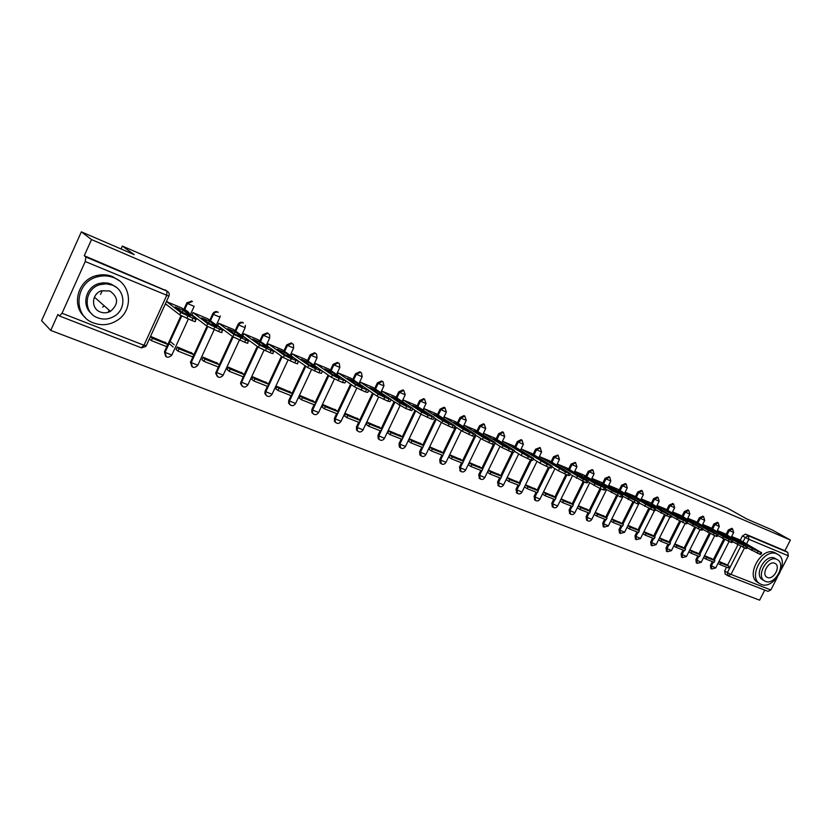 <?xml version="1.0" encoding="UTF-8"?>
<svg xmlns="http://www.w3.org/2000/svg" width="832" height="832" viewBox="0 0 832 832"><rect width="100%" height="100%" fill="white"/><g stroke="black" fill="none" stroke-linecap="round" stroke-linejoin="round"><path stroke-width="1.25" d="M292.666 344.074L291.283 342.888L286.707 344.895L287.466 345.415L292.042 343.408L293.426 344.594L293.654 348.036L287.466 345.415L284.648 351.447M315.848 353.642L314.683 352.737L310.19 354.734L310.96 355.264L315.453 353.267L316.618 354.162L317.034 357.843L310.96 355.264L308.183 361.192M338.51 363.064L337.522 362.357L333.122 364.343L333.902 364.874L338.312 362.887L339.31 363.594L339.862 367.411L333.902 364.874L331.157 370.718M360.682 372.33L359.83 371.748L355.503 373.724L356.314 374.254L360.641 372.278L361.494 372.861L362.159 376.761L356.314 374.254L353.59 380.016M382.481 381.472L381.628 380.931L377.374 382.886L378.196 383.427L382.45 381.462L383.188 381.94L383.947 385.892L378.196 383.427L375.502 389.095M403.842 390.468L402.917 389.896L398.746 391.841L399.578 392.382L403.759 390.437L405.226 394.815L399.578 392.382L396.916 397.966M424.705 399.256L423.727 398.653L419.63 400.587L420.472 401.138L424.58 399.194L426.036 403.541L420.472 401.138L417.841 406.64M445.089 407.836L444.07 407.222L440.045 409.146L440.908 409.698L444.943 407.763L446.368 412.069L440.908 409.698L438.298 415.126M465.015 416.229L463.965 415.594L460.002 417.508L460.876 418.059L464.849 416.146L466.263 420.399L460.876 418.059L458.297 423.415M484.494 424.424L483.434 423.79L479.534 425.693L480.418 426.244L484.318 424.341L485.711 428.563L480.418 426.244L477.859 431.538M503.558 432.453L502.466 431.808L498.638 433.701L499.533 434.252L503.37 432.359L504.743 436.54L499.533 434.252L496.995 439.473M522.205 440.305L521.102 439.65L517.327 441.532L518.242 442.094L522.007 440.211L523.37 444.35L518.242 442.094L515.726 447.242M539.843 447.637L535.631 449.197L536.546 449.758L540.259 447.886L541.601 451.994L536.546 449.758L534.061 454.844M557.669 455.135L553.54 456.706L554.466 457.267L558.116 455.406L559.458 459.472L554.466 457.267L552.001 462.29M575.13 462.488L571.085 464.058L572.021 464.62L575.609 462.769L576.94 466.804L572.021 464.62L569.577 469.581M592.238 469.674L588.266 471.255L589.202 471.817L593.008 470.122L592.062 469.56M608.993 476.726L605.093 478.306L606.05 478.878L609.773 477.173L608.826 476.611M625.414 483.642L621.587 485.222L622.544 485.784L626.205 484.089L625.248 483.517M641.514 490.412L637.759 491.993L638.716 492.565L642.304 490.87L641.347 490.298M657.29 497.047L653.598 498.628L654.566 499.2L658.091 497.505L657.124 496.943M672.755 503.558L669.136 505.138L670.103 505.71L673.577 504.026L672.599 503.454M687.929 509.943L684.372 511.524L685.339 512.096L688.75 510.411L687.773 509.839M702.811 516.214L699.306 517.785L700.294 518.357L703.643 516.682L702.666 516.11M717.413 522.35L713.97 523.921L714.948 524.503L718.255 522.829L717.267 522.257M731.744 528.382L728.354 529.953L729.342 530.525L732.586 528.861L731.598 528.289M81.349 231.837L134.222 254.654L122.335 246.064L727.605 508.238L746.938 519.054L772.45 530.067L790.4 540.051L91.51 239.554L81.349 231.837L41.6 320.663L50.752 330.418L759.616 600.163L764.764 590.106M50.752 330.418L57.918 314.423L59.519 316.014L62.015 313.269L85.238 261.529L85.852 257.015L167.055 291.179C169.052 292.271 169.666 293.925 168.896 296.14L85.238 261.529M91.51 239.554L84.25 255.726L85.852 257.015M725.213 574.059L724.662 570.887L726.534 567.195M727.501 565.292L737.901 544.835M740.241 540.238L742.466 535.87L745.264 537.482L748.322 535.746L787.758 552.344L788.351 555.807L781.446 569.286M777.296 577.377L770.848 589.961L767.998 591.365L728.291 575.931M787.758 552.344L784.93 550.732L790.4 540.051M712.182 559L704.558 555.662M724.994 533.728L717.288 530.514M697.674 553.249L689.842 549.838M710.58 527.727L702.666 524.43M682.874 547.404L674.835 543.899M695.874 521.622L687.752 518.242M667.805 541.434L659.537 537.846M680.898 515.393L672.558 511.919M652.423 535.35L643.937 531.669M657.03 505.523L677.664 517.826L687.534 522.142L665.621 509.038L657.051 505.482M636.75 529.152L628.035 525.377M650.042 502.57L641.243 498.909M620.766 522.829L611.801 518.95M634.161 495.966L625.123 492.201M604.458 516.381L595.254 512.398M617.947 489.237L608.67 485.368L629.054 497.744L639.392 502.237L617.895 489.206M587.818 509.798L578.354 505.71M601.411 482.362L591.874 478.39L612.175 490.766L622.669 495.321L601.359 482.331M570.835 503.079L561.111 498.888M584.532 475.342L574.735 471.266L594.932 483.642L605.602 488.259L584.48 475.311M553.498 496.215L543.504 491.92M567.299 468.187L557.232 463.986M535.798 489.216L525.564 484.817M549.713 460.876L539.396 456.581M517.733 482.071L507.27 477.578M531.752 453.409L521.217 449.02M499.273 474.76L488.592 470.184L487.594 472.368M513.396 445.786L502.642 441.303L501.998 442.624M480.418 467.303L469.498 462.623L468.499 464.828M494.655 437.996L483.662 433.41L482.986 434.793M461.146 459.68L449.977 454.896L448.978 457.132M475.498 430.03L464.256 425.35L463.559 426.795M441.449 451.89L430.03 447.002L429.021 449.27M455.915 421.897L444.423 417.102L443.695 418.621M421.304 443.924L409.635 438.932L408.616 441.22M435.895 413.577L424.143 408.678L423.384 410.27M400.712 435.781L388.773 430.674L387.754 432.994M415.418 405.059L403.395 400.057L402.605 401.721M379.652 427.44L367.432 422.23L366.402 424.57M394.472 396.354L382.179 391.238L381.337 392.995M358.103 418.922L345.602 413.577L344.562 415.958M373.048 387.452L360.464 382.21L359.58 384.062M336.045 410.197L323.242 404.737L322.202 407.139M351.114 378.342L338.229 372.965L337.303 374.92M313.466 401.263L300.362 395.678L299.302 398.112M328.661 369.002L315.463 363.511L314.496 365.581M290.358 392.122L276.921 386.402L275.86 388.866M305.666 359.455L292.157 353.818L291.127 356.013M266.677 382.751L252.918 376.896L251.846 379.392M282.11 349.669L268.268 343.886L267.186 346.226M242.414 373.152L228.311 367.151L227.23 369.689M257.982 339.633L243.797 333.715L242.642 336.201M217.547 363.324L203.091 357.167L201.999 359.736M233.251 329.358L218.702 323.294L217.537 325.842L219.003 326.446M192.057 353.236L177.226 346.934L176.134 349.534M207.896 318.822L192.982 312.603L191.797 315.182L193.232 315.775M165.922 342.898L150.706 336.44M181.886 308.017L166.587 301.631M165.682 356.294L164.434 351.822L181.002 315.65M183.82 309.483L186.784 303.025L187.45 303.514L192.4 301.465M191.797 366.465L190.549 362.034L207.043 326.206M209.789 320.226L212.711 313.882L213.398 314.382C214.552 312.395 216.174 311.719 218.254 312.343M217.256 376.386L215.686 373.235L218.338 366.985M219.357 364.78L232.461 336.43M235.113 330.71L237.994 324.48L238.701 324.99C239.845 323.024 241.426 322.348 243.464 322.962M242.091 386.058L240.521 383.583L243.152 376.771M244.182 374.556L257.265 346.403M259.802 340.943L262.652 334.807L263.38 335.327L268.05 333.31L269.703 334.953L269.693 337.99L263.38 335.327L260.53 341.463M266.323 395.491L264.836 393.536L265.096 391.186L267.374 386.308M268.414 384.103L281.455 356.158M283.899 350.917L286.707 344.895M289.973 404.695L288.6 403.135L288.756 400.442L291.023 395.626M292.053 393.411L305.053 365.695M307.414 360.662L310.19 354.734M313.061 413.681L311.802 412.412L311.865 409.469L314.101 404.716M315.141 402.511L328.089 375.014M330.366 370.178L333.122 364.343M335.598 422.458L334.464 421.408L334.422 418.298L336.648 413.598M337.688 411.403L350.584 384.134M352.789 379.465L355.503 373.724M357.625 431.038L356.585 430.144L356.46 426.91L358.665 422.271M359.705 420.087L372.549 393.058M374.681 388.544L377.374 382.886M379.142 439.41L378.186 438.641L377.998 435.334L380.182 430.747M381.222 428.574L394.004 401.773M396.084 397.415L398.746 391.841M400.182 447.595L399.287 446.919L399.048 443.57L401.222 439.036M402.262 436.862L414.97 410.311M416.988 406.089L419.63 400.587M420.742 455.593L419.91 455L419.63 451.61L421.782 447.138M422.822 444.974L435.469 418.662M437.434 414.575L440.045 409.146M440.783 463.393L440.066 462.883L439.754 459.482L441.886 455.062M442.926 452.91L455.51 426.826M457.423 422.864L460.002 417.508M460.387 471.016L459.441 467.178L461.562 462.81M462.592 460.678L474.25 436.613M476.975 430.976L479.534 425.693M479.586 478.483L478.702 474.718L480.802 470.392M481.832 468.27L493.355 444.569M496.101 438.911L498.638 433.701M498.378 485.794L497.557 482.082L499.637 477.807M500.666 475.706L512.086 452.296M514.821 446.67L517.327 441.532M516.776 492.95L516.006 489.299L518.076 485.077M519.095 482.976L530.421 459.846M533.146 454.272L535.631 449.197M534.799 499.959L534.071 496.361L536.12 492.18M537.15 490.1L548.371 467.23M551.086 461.718L553.54 456.706M552.448 506.834L551.762 503.287L553.8 499.148M554.819 497.078L565.958 474.469M568.641 469.009L571.085 464.058M569.733 513.552L569.088 510.058L571.106 505.97M572.125 503.911L583.18 481.551M585.842 476.143L588.266 471.255M586.674 520.146L586.071 516.693L588.068 512.647M589.087 510.609L600.049 488.498L603.252 489.819L604.167 487.978M602.701 483.142L605.093 478.306M603.283 526.604L602.701 523.203L604.698 519.199M605.696 517.171L616.585 495.29M619.216 489.996L621.587 485.222M619.549 532.938L619.008 529.578L620.984 525.616M621.982 523.609L632.788 501.935M635.398 496.714L637.759 491.993M635.513 539.146L634.993 535.829L636.948 531.908M637.957 529.911L648.69 508.446M651.258 503.298L653.598 498.628M651.154 545.23L650.666 541.954L652.61 538.075M653.609 536.099L664.279 514.821M666.817 509.756L669.136 505.138M666.494 551.2L666.037 547.966L667.971 544.128M668.959 542.162L679.567 521.071M682.074 516.09L684.372 511.524M681.554 557.055L681.106 553.862L683.03 550.056M684.018 548.111L694.564 527.186M697.029 522.298L699.306 517.785M696.322 562.806L695.906 559.645L697.809 555.88M698.786 553.946L709.28 533.187M711.703 528.393L713.97 523.921M710.809 568.443L710.414 565.323L712.306 561.59M713.284 559.666L723.726 539.074M726.107 534.373L728.354 529.953M100.537 294.403L102.118 290.898M121.035 248.966L122.335 246.064M108.15 312.312L108.742 311.002M726.43 564.626L719.004 561.382M731.609 536.557L752.482 548.735L761.665 552.802L739.149 539.604L731.64 536.474M507.135 477.849L509.704 479.565L508.799 481.416L506.293 479.731M525.429 485.087L528.029 486.803L527.124 488.644L524.586 486.949M543.369 492.19L545.958 493.896L545.064 495.706L542.506 494.021M191.724 300.976L186.784 303.025M217.558 311.844C215.478 311.22 213.866 311.896 212.711 313.882M242.746 322.452C240.718 321.838 239.127 322.514 237.994 324.48M267.311 332.8L262.652 334.807M84.25 255.726L166.608 290.846M784.93 550.732L745.514 534.134L742.466 535.87M267.779 346.642L268.663 347.006M242.757 336.284L244.14 336.856M165.391 304.242L166.785 304.824M751.234 547.685L755.414 549.411L740.553 541.445L751.234 547.685M720.221 564.71L728.322 567.902L729.144 566.29L721.042 563.098L720.221 564.71L718.006 563.347M718.827 561.725L721.042 563.098M725.015 563.763L729.144 566.29M761.602 552.926L760.833 554.445L759.814 554.247L760.656 552.594M747.011 547.685L759.814 554.247M744.442 543.722L744.723 543.182M717.257 530.587L738.098 542.797L746.366 546.697L724.953 533.697M736.902 541.746L741.156 543.514L726.263 535.517L736.902 541.746M705.806 559.031L714.064 562.286L714.886 560.664L706.638 557.398L705.806 559.031L703.56 557.638M704.382 556.005L706.638 557.398M710.778 558.126L714.886 560.664M747.344 547.04L746.564 548.569L745.524 548.361L746.366 546.697M732.482 541.663L745.524 548.361M730.226 537.836L730.506 537.285M702.634 524.503L723.424 536.734L731.796 540.675L710.528 527.706M722.29 535.704L726.627 537.503L711.693 529.474L722.29 535.704M691.111 553.249L699.535 556.566L700.357 554.923L691.954 551.595L691.111 553.249L688.834 551.824M689.666 550.181L691.954 551.595M696.27 552.386L700.357 554.923M732.805 541.039L732.025 542.578L730.943 542.36L731.796 540.675M717.673 535.527L730.943 542.36M715.718 531.846L716.019 531.274M687.731 518.294L708.469 530.556L716.945 534.55L695.833 521.591M707.387 529.547L711.807 531.378L696.831 523.318L707.387 529.547M676.135 547.342L684.715 550.722L685.558 549.068L676.978 545.678L676.135 547.342L673.826 545.896M674.669 544.232L676.978 545.678M681.481 546.53L685.558 549.068M717.985 534.914L717.205 536.463L716.082 536.245L716.945 534.55M702.572 529.266L716.082 536.245M700.939 525.741L701.241 525.148M672.526 511.971L693.222 524.254L701.792 528.289L680.846 515.372M692.193 523.255L696.696 525.127L686.182 518.898L681.689 517.036L692.193 523.255M660.878 541.33L669.614 544.773L670.467 543.098L661.721 539.646L660.878 541.33L658.528 539.854M659.37 538.169L661.721 539.646M666.411 540.571L670.467 543.098M702.874 528.674L702.083 530.234L700.918 530.015L701.792 528.289M687.159 522.881L700.918 530.015M685.87 519.511L686.182 518.898M676.686 516.849L681.294 518.752L666.245 510.63L676.686 516.849M645.31 535.194L654.222 538.71L655.075 537.014L646.162 533.499L645.31 535.194L642.928 533.697M643.781 531.991L646.162 533.499M651.05 534.487L655.075 537.014M687.45 522.309L686.66 523.879L685.464 523.65L686.338 521.914M671.445 516.37L685.464 523.65M670.509 513.167L670.831 512.533M776.797 553.852C764.171 547.591 747.479 576.826 759.762 583.648L761.176 584.376C774.145 590.346 790.462 560.664 777.691 554.289L776.797 553.852M777.691 554.289L774.509 552.531C761.883 546.27 745.233 575.453 757.505 582.275L757.858 582.483M762.611 579.748L762.393 579.623C753.501 574.756 765.482 553.654 774.613 558.137L776.724 559.354C767.593 554.882 755.591 576.014 764.483 580.882L765.45 581.381C774.748 585.707 786.562 564.335 777.421 559.707M767.447 577.47C773.427 580.278 781.061 566.53 775.195 563.514L774.717 563.274C768.81 560.414 761.093 574.059 766.854 577.169L767.447 577.47M97.146 293.374L95.919 294.694M114.088 277.784C108.961 275.694 103.626 275.319 98.103 276.65C75.046 281.33 71.999 315.827 93.662 322.993C101.941 325.936 109.834 325.031 117.354 320.278C133.494 310.367 131.706 284.388 114.088 277.784M119.205 280.686L112.726 276.682C107.609 274.602 102.294 274.227 96.782 275.548C77.792 279.51 70.678 305.729 85.228 317.418M91.707 313.82C81.182 305.718 85.54 287.071 98.873 283.587L103.324 282.797L107.806 283.109L111.218 284.128L116.23 287.29M112.466 285.158L106.371 283.816L100.09 284.617C84.115 288.704 82.534 312.686 97.729 317.803C103.355 319.852 108.815 319.363 114.109 316.337C126.485 309.546 125.57 289.983 112.466 285.158M100.339 312.01C103.782 313.279 107.151 313.061 110.469 311.345C118.789 304.054 118.581 297.263 109.845 290.971L101.379 290.805C91.489 293.821 90.802 308.755 100.339 312.01M102.606 307.143L103.605 306.446M641.222 498.95L661.794 511.264L670.571 515.403L650 502.549M660.878 510.307L665.569 512.252L650.489 504.088L660.878 510.307M629.429 528.944L638.529 532.532L639.382 530.816L630.292 527.228L629.429 528.944L627.016 527.405M627.879 525.689L630.292 527.228M635.378 528.278L639.382 530.816M671.726 515.809L670.935 517.39L669.687 517.15L670.571 515.403M655.408 509.714L669.687 517.15M654.836 506.698L655.169 506.033M625.102 492.232L651.446 507.51L654.867 508.404L634.109 495.945M644.738 503.641L649.532 505.617L639.194 499.408L634.421 497.422L644.738 503.641M613.236 522.569L622.513 526.219L623.376 524.493L614.099 520.822L613.236 522.569L610.792 520.998M611.655 519.262L614.099 520.822M619.393 521.955L623.376 524.493M655.678 509.184L654.878 510.775L653.588 510.526L654.482 508.758M639.038 502.923L653.588 510.526M638.851 500.094L639.194 499.408M628.274 496.829L633.162 498.846L622.887 492.638L618.02 490.62L628.274 496.829M596.71 516.058L606.174 519.782L607.048 518.034L597.584 514.301L596.71 516.058L594.235 514.457M595.098 512.699L597.584 514.301M603.096 515.507L607.048 518.034M639.298 502.414L638.498 504.026L637.156 503.766L638.05 501.977M622.336 495.997L637.156 503.766M622.534 493.355L622.887 492.638M611.458 489.871L616.46 491.941L606.247 485.742L601.276 483.683L611.458 489.871M579.852 509.413L589.514 513.219L590.387 511.451L580.726 507.634L579.852 509.413L577.335 507.78M578.209 506.002L580.726 507.634M586.466 508.924L590.387 511.451M622.575 495.508L621.774 497.13L620.381 496.87L621.286 495.05M605.28 488.914L620.381 496.87M605.883 486.481L606.247 485.742M594.298 482.778L599.394 484.879L589.264 478.702L584.199 476.59L594.298 482.778M562.64 502.632L572.499 506.522L573.383 504.733L563.524 500.833L562.64 502.632L560.092 500.958M560.976 499.169L563.524 500.833M569.494 502.206L573.383 504.733M605.509 488.457L604.698 490.09L603.252 489.819M587.86 481.686L600.028 488.488L600.943 486.647M588.89 479.461L589.264 478.702M557.263 464.006L583.388 479.409L588.172 481.052L567.247 468.156M576.763 475.53L581.974 477.682L571.927 471.505L566.748 469.352L576.763 475.53M545.064 495.706L555.131 499.678L556.026 497.869L545.958 493.896M552.167 495.352L556.026 497.869M588.068 481.26L587.257 482.893L585.759 482.622L586.674 480.761M570.066 474.292L585.759 482.622M571.532 472.306L571.927 471.505M539.458 456.602L565.448 471.994L570.367 473.678L549.661 460.845M558.865 468.114L564.179 470.319L554.226 464.162L548.933 461.968L558.865 468.114M527.124 488.644L537.41 492.69L538.304 490.87L528.029 486.803M534.487 488.342L538.304 490.87M570.263 473.897L569.442 475.55L567.892 475.259L568.818 473.387M551.886 466.742L558.418 470.818L567.892 475.259M553.821 464.994L554.226 464.162M521.279 449.041L547.123 464.433L552.178 466.159L531.7 453.378M540.561 460.554L546 462.8L536.141 456.664L530.733 454.418L540.561 460.554M508.799 481.416L519.303 485.555L520.208 483.714L509.704 479.565M516.422 481.198L520.208 483.714M552.063 466.388L551.252 468.052L549.63 467.75L550.566 465.847M533.312 459.025L540.03 463.237L549.63 467.75M535.714 457.527L536.141 456.664M502.694 441.324L528.393 456.695L533.582 458.463L513.344 445.754M521.872 452.816L527.426 455.114L517.66 448.999L512.138 446.701L521.872 452.816M490.079 474.042L500.802 478.275L501.717 476.403L490.994 472.17L490.079 474.042L487.542 472.326M488.457 470.454L490.994 472.17M497.973 473.897L501.717 476.403M533.468 458.702L532.646 460.377L530.972 460.065L531.908 458.151M514.322 451.131L521.238 455.499L530.972 460.065M517.223 449.904L517.66 448.999M483.714 433.441L502.975 445.64L509.246 448.791L514.582 450.611L494.593 437.954M502.757 444.912L508.435 447.262L498.784 441.168L493.137 438.828L502.757 444.912M470.943 466.513L481.915 470.829L482.83 468.936L471.869 464.61L470.943 466.513L468.437 464.797M469.362 462.904L471.869 464.61M479.128 466.44L482.83 468.936M514.467 450.85L513.635 452.535L511.888 452.213L512.834 450.278M494.915 443.061L502.029 447.585L511.888 452.213M498.326 442.104L498.784 441.168M464.318 425.37L483.34 437.528L489.663 440.7L495.154 442.572L475.436 429.998M483.215 436.831L489.018 439.234L479.482 433.16L473.71 430.768L483.215 436.831M451.391 458.806L462.602 463.216L463.528 461.313L452.317 456.882L451.391 458.806L448.916 457.09M449.842 455.177L452.317 456.882M459.878 458.817L463.528 461.313M495.03 442.822L494.198 444.527L492.378 444.184L493.334 442.218M475.062 434.793L482.383 439.494L492.378 444.184M479.003 434.148L479.482 433.16M444.486 417.134L463.258 429.229L469.633 432.432L475.28 434.346L455.853 421.855M463.226 428.563L469.165 431.028L459.753 424.975L453.846 422.531L463.226 428.563M431.402 450.934L442.863 455.447L443.799 453.513L432.338 448.989L431.402 450.934L428.969 449.228M429.894 447.283L432.338 448.989M440.19 451.027L443.799 453.513M475.155 434.616L474.323 436.332L472.42 435.978L473.387 433.982M454.761 426.348L462.29 431.226L472.42 435.978M459.254 426.005L459.753 424.975M424.206 408.699L442.707 420.742L449.134 423.977L454.958 425.942L435.833 413.535M442.78 420.108L448.864 422.625L439.577 416.603L433.534 414.107L442.78 420.108M410.966 442.874L422.677 447.491L423.623 445.536L411.913 440.908L410.966 442.874L408.564 441.178M409.5 439.213L411.913 440.908M420.077 443.061L423.623 445.536M454.823 426.213L453.991 427.939L452.015 427.575L452.982 425.558M433.992 417.685L441.73 422.75L452.015 427.575M439.057 417.685L439.577 416.603M403.468 400.078L421.678 412.048L428.158 415.314L434.158 417.331L415.355 405.028M421.866 411.455L428.085 414.034L418.933 408.044L412.755 405.486L421.866 411.455M390.062 434.637L402.043 439.358L402.99 437.382L391.009 432.65L390.062 434.637L387.691 432.942M388.638 430.966L391.009 432.65M399.495 434.918L402.99 437.382M434.023 417.622L433.191 419.359L431.122 418.974L432.099 416.936M391.134 399.859L405.704 408.522L411.892 410.582L412.734 408.824L420.701 414.086L431.122 418.974M418.392 409.178L418.933 408.044M382.242 391.258L400.15 403.156L406.692 406.453L412.88 408.533L394.41 396.313M400.452 402.605L406.817 405.236L397.821 399.287L391.498 396.666L400.452 402.605M368.67 426.213L380.931 431.049L381.888 429.042L369.626 424.195L368.67 426.213L366.34 424.528M367.297 422.521L369.626 424.195M378.456 426.587L381.888 429.042M397.249 400.483L397.821 399.287M360.526 382.231L378.102 394.046L384.706 397.374L391.082 399.516L372.986 387.41M378.529 393.536L385.05 396.23L376.21 390.322L369.741 387.639L378.529 393.536M346.778 417.591L359.33 422.531L360.287 420.514L347.745 415.553L346.778 417.591L344.5 415.906M345.457 413.878L347.745 415.553M356.928 418.059L360.287 420.514M390.936 399.818L390.094 401.596L387.837 401.17L388.835 399.079M368.971 390.645L377.114 396.136L387.837 401.17M375.606 391.581L376.21 390.322M338.302 372.996L355.534 384.717L362.19 388.076L368.774 390.281L351.042 378.29M356.075 384.249L362.752 387.015L354.078 381.15L347.454 378.404L356.075 384.249M324.376 408.762L337.22 413.826L338.187 411.778L325.343 406.702L324.376 408.762L322.13 407.087M323.107 405.028L325.343 406.702M334.89 409.344L338.187 411.778M368.618 390.603L367.775 392.382L365.414 391.934L366.423 389.823M346.206 381.139L354.526 386.838L365.414 391.934M353.454 382.47L354.078 381.15M315.536 363.542L332.405 375.159L339.123 378.55L345.914 380.827L328.588 368.961M333.081 374.743L339.924 377.572L331.427 371.748L324.646 368.94L333.081 374.743M301.434 399.724L314.59 404.914L315.567 402.834L302.411 397.634L301.434 399.724L299.239 398.06M300.217 395.98L302.411 397.634M312.333 400.41L315.567 402.834M345.758 381.16L344.906 382.959L342.441 382.481L343.46 380.338M322.577 371.197L331.386 377.312L342.441 382.481M330.772 373.152L331.427 371.748M292.23 353.85L308.693 365.362L315.484 368.794L322.494 371.134L305.594 359.403M309.514 364.998L316.524 367.9L308.225 362.128L301.267 359.247L309.514 364.998M277.93 390.468L291.408 395.782L292.396 393.671L278.928 388.346L277.93 390.468L275.798 388.814M276.786 386.703L278.928 388.346M289.245 391.269L292.396 393.671M322.338 371.478L321.485 373.298L318.906 372.798L319.925 370.625M291.169 355.919L307.674 367.546L318.906 372.798M307.528 363.605L308.225 362.128M268.351 343.928L284.398 355.326L291.252 358.79L298.501 361.202L282.048 349.617M285.366 355.004L292.542 357.978L284.45 352.269L277.326 349.305L285.366 355.004M253.864 380.983L267.665 386.422L268.663 384.29L254.862 378.841L253.864 380.983L251.774 379.34M252.772 377.198L254.862 378.841M265.585 381.909L268.663 384.29M298.334 361.556L297.471 363.386C298.23 364.062 297.336 363.886 294.767 362.866L295.797 360.662M267.28 346.029L283.369 357.531L294.767 362.866M283.712 353.839L284.45 352.269M243.88 333.757L259.48 345.03L271.066 350.449C273.738 351.52 274.685 351.707 273.894 351.021L257.91 339.581M260.593 344.77L267.966 347.818L260.083 342.16L252.782 339.134L260.593 344.77M229.185 371.27L243.339 376.844L244.338 374.681L230.194 369.096L229.185 371.27L227.167 369.626M228.166 367.463L230.194 369.096M241.353 372.32L244.338 374.681M273.718 351.385L272.854 353.236C273.645 353.933 272.698 353.746 270.026 352.685L271.066 350.449M242.798 335.878L258.44 347.266L270.026 352.685M259.303 343.834L260.083 342.16M218.785 323.326L233.927 334.464L245.69 339.976C248.487 341.089 249.475 341.297 248.654 340.579L233.178 329.306M235.196 334.266L242.757 337.386L235.102 331.791L227.614 328.692L235.196 334.266M203.902 361.306L218.41 367.016L219.419 364.832L204.911 359.102L203.902 361.306L201.937 359.684M202.946 357.49L204.911 359.102M216.518 362.492L219.419 364.832M248.477 340.954L247.614 342.826C248.435 343.543 247.437 343.346 244.639 342.233L245.69 339.976M217.693 325.478L232.877 336.731L244.639 342.233M234.27 333.58L235.102 331.791M193.066 312.634L207.698 323.638L219.658 329.222C222.581 330.398 223.621 330.606 222.768 329.867L207.823 318.77M209.144 323.482L216.892 326.695L209.477 321.173L201.802 317.98L209.144 323.482M177.965 351.083L192.837 356.949L193.866 354.734L178.994 348.858L177.965 351.083L176.062 349.482M173.16 347.017L169.104 343.585M170.102 341.38L174.169 344.802M177.081 347.256L178.994 348.858M191.058 352.414L193.866 354.734M222.591 330.262L221.718 332.145C222.56 332.894 221.52 332.686 218.598 331.521L219.658 329.222M191.963 314.818L206.638 325.926L218.598 331.521M188.958 312.541L184.766 309.369M208.603 323.076L209.477 321.173M166.67 301.662L180.773 312.51L192.93 318.188C195.967 319.405 197.07 319.634 196.217 318.895L181.813 307.954M182.395 312.426L190.351 315.713L183.196 310.274L175.323 306.998L182.395 312.426M151.362 340.61L166.629 346.622L167.648 344.375L152.402 338.343L151.362 340.61L149.531 339.009M150.561 336.752L152.402 338.343M164.954 342.077L167.648 344.375M196.04 319.28L195.166 321.204C195.998 321.953 194.906 321.724 191.87 320.518L192.93 318.188M165.568 303.878L179.754 314.87L191.87 320.518M182.26 312.322L183.196 310.274M168.792 296.369L146.328 345.613L143.978 345.259L166.629 295.589L167.055 291.179L165.225 289.817M62.015 313.269L143.978 345.259L141.263 347.745M724.662 570.887L727.407 572.593L740.771 546.322M743.038 541.871L745.264 537.482L748.873 539.282L746.522 543.899M744.474 547.934L730.995 574.402L770.848 589.961M788.351 555.807L748.873 539.282L748.322 535.746L745.514 534.134M164.434 351.822L165.079 352.373L181.709 316.046M187.065 302.505L187.73 303.004L184.496 309.993L187.45 303.514L194.168 306.332M194.054 306.561L190.424 314.486M188.323 319.062L171.839 355.025L165.079 352.383C165.318 357.604 167.513 358.592 171.683 355.347M190.549 362.034L191.214 362.596L207.761 326.643M210.475 320.736L213.398 314.382L219.97 317.148L220.282 315.931M216.018 371.998L216.705 372.559L233.178 336.939M235.82 331.23L238.701 324.99L245.138 327.704L245.388 325.364M240.864 381.711L241.561 382.273L257.993 346.934M265.096 391.186L265.824 391.758L282.194 356.689M288.756 400.442L289.505 401.014L305.812 366.236M311.865 409.469L312.624 410.051L328.869 375.565M334.422 418.298L335.202 418.881L351.374 384.686M356.46 426.91L357.261 427.502L373.36 393.598M377.998 435.334L378.81 435.926L394.836 402.334M399.048 443.57L399.87 444.163L415.813 410.862M419.63 451.61L420.462 452.213L436.322 419.214M439.754 459.482L440.606 460.075L442.842 455.437M443.778 453.502L456.383 427.388M459.441 467.178L460.304 467.782L462.53 463.195M463.455 461.261L475.987 435.386M478.702 474.718L479.575 475.311L481.78 470.777M482.716 468.863L495.175 443.227M497.557 482.082L498.441 482.685L500.625 478.202M501.55 476.299L513.084 452.67M516.006 489.299L516.901 489.902L519.064 485.462M519.99 483.569L531.409 460.242M534.071 496.361L534.976 496.964L537.129 492.586M538.054 490.703L549.37 467.646M551.762 503.287L552.666 503.89L554.809 499.543M555.734 497.682L566.966 474.885M569.088 510.058L570.003 510.661L572.125 506.366M573.05 504.514L584.189 481.967M586.789 476.715L589.202 471.817L594.058 473.98L593.008 470.122M586.071 516.693L586.997 517.306L589.098 513.053M590.013 511.212L601.068 488.914M603.647 483.714L606.05 478.878L610.834 481.01L609.773 477.173M602.701 523.203L603.637 523.806L605.727 519.605M606.632 517.774L617.604 495.716M620.162 490.568L622.544 485.784L627.266 487.895L626.205 484.089M619.008 529.578L619.944 530.182L622.024 526.022M622.929 524.202L633.807 502.393M636.355 497.286L638.716 492.565L643.375 494.645L642.304 490.87M634.993 535.829L635.939 536.432L637.998 532.324M638.903 530.514L649.709 508.914M652.226 503.88L654.566 499.2L659.162 501.27L658.091 497.505M650.666 541.954L651.612 542.558L653.661 538.491M654.555 536.692L665.288 515.31M667.784 510.338L670.103 505.71L674.648 507.759L673.577 504.026M666.037 547.966L666.994 548.569L669.022 544.544M669.916 542.755L680.576 521.56M683.041 516.662L685.339 512.096L689.832 514.124L688.75 510.411M681.106 553.862L682.074 554.466L684.081 550.472M684.975 548.704L695.583 527.696M698.006 522.881L700.294 518.357L704.725 520.364L703.643 516.682M695.906 559.645L696.862 560.248L698.87 556.296M699.754 554.538L710.289 533.707M712.691 528.975L714.948 524.503L719.326 526.49L718.255 522.829M710.414 565.323L711.381 565.926L713.367 562.016M714.251 560.269L724.734 539.604M727.095 534.945L729.342 530.525L733.668 532.49L732.586 528.861M710.715 568.391L711.682 568.994L711.381 565.926L715.728 567.84L729.05 541.59M696.218 562.744L697.174 563.347L696.862 560.248L701.262 562.182L714.678 535.673M681.439 556.982L682.396 557.596L682.074 554.466L686.514 556.421L700.034 529.641M666.37 551.117L667.326 551.73L666.994 548.569L671.486 550.534L685.11 523.505M652.07 545.823L651.612 542.558L656.178 544.544L669.885 517.234M636.418 539.729L635.939 536.432L640.557 538.439L654.378 510.827M620.443 533.52L619.944 530.182L624.624 532.199L638.591 504.223M604.157 527.186L603.637 523.806L608.379 525.845L623.022 496.413M587.538 520.718L586.997 517.306L591.791 519.366L606.528 489.684M570.575 514.124L570.003 510.661L574.881 512.741L589.69 482.81M553.27 507.385L552.666 503.89L557.606 505.981L572.499 475.8M535.59 500.51L534.976 496.964L539.978 499.086L554.944 468.645M517.546 493.49L516.901 489.902L521.986 492.045L537.025 461.354M499.117 486.314L498.441 482.685L503.599 484.848L518.71 453.898M480.282 478.993L479.575 475.311L484.817 477.506L500.001 446.295M461.042 471.505L460.304 467.782L465.629 469.997L480.875 438.526M441.366 463.85L440.606 460.075L446.014 462.322L461.334 430.602M421.262 456.03L420.462 452.213L425.963 454.47L441.345 422.5M400.702 448.032L399.87 444.163L405.465 446.451L420.909 414.232M379.673 439.847L378.997 439.234L378.81 435.926L384.498 438.246L400.015 405.746M356.585 430.144L357.375 430.726L357.261 427.502L363.043 429.853L378.643 397.051M336.128 422.906L335.244 421.99L335.202 418.881L341.089 421.262L356.782 388.138M313.591 414.138L312.572 412.994L312.624 410.051L318.625 412.464L334.402 378.997M290.503 405.163L289.338 403.718L289.505 401.014L295.62 403.458L311.501 369.637M266.864 395.959L265.554 394.118L265.824 391.758L272.054 394.243L288.038 360.038M242.642 386.537L241.218 384.155L241.561 382.273L247.915 384.79L264.025 350.189M217.818 376.875L216.362 373.797L216.705 372.559L223.184 375.118L239.408 340.08M192.369 366.974L191.214 362.596L197.829 365.196L214.188 329.701M166.265 356.814L165.079 352.373L181.719 316.056M727.958 575.775L727.407 572.593L730.995 574.402L727.958 575.775M751.639 550.389L752.482 548.735M757.182 553.166L758.025 551.512M737.246 544.461L738.098 542.797M742.83 547.258L743.683 545.584M722.571 538.418L723.424 536.734M728.208 541.237L729.061 539.552M707.616 532.262L708.469 530.556M713.284 535.101L714.147 533.395M692.349 525.98L693.222 524.254M698.069 528.84L698.942 527.114M676.79 519.563L677.664 517.826M682.552 522.454L683.426 520.707M660.91 513.022L661.794 511.264M666.723 515.934L667.607 514.176M644.696 506.345L645.59 504.577M650.562 509.288L651.446 507.51M628.16 499.533L629.054 497.744M634.067 502.497L634.962 500.698M611.27 492.586L612.175 490.766M617.23 495.57L618.134 493.75M594.027 485.482L594.932 483.642M576.41 478.223L577.335 476.362M582.473 481.26L583.388 479.409M558.418 470.818L559.343 468.936M564.522 473.876L565.448 471.994M540.03 463.237L540.966 461.344M546.187 466.336L547.123 464.433M521.238 455.499L522.184 453.575M527.457 458.619L528.393 456.695M502.029 447.585L502.975 445.64M508.29 450.736L509.246 448.791M482.383 439.494L483.34 437.528M488.706 442.676L489.663 440.7M462.29 431.226L463.258 429.229M468.666 434.429L469.633 432.432M441.73 422.75L442.707 420.742M448.167 425.994L449.134 423.977M420.701 414.086L421.678 412.048M427.18 417.352L428.158 415.314M399.162 405.226L400.15 403.156M405.704 408.522L406.692 406.453M409.739 410.176L410.727 408.117M377.114 396.136L378.102 394.046M383.718 399.464L384.706 397.374M354.526 386.838L355.534 384.717M361.192 390.198L362.19 388.076M331.386 377.312L332.405 375.159M338.114 380.702L339.123 378.55M307.674 367.546L308.693 365.362M314.465 370.968L315.484 368.794M283.369 357.531L284.398 355.326M290.222 360.994L291.252 358.79M258.44 347.266L259.48 345.03M265.356 350.761L266.396 348.525M232.877 336.731L233.927 334.464M239.855 340.267L240.906 338M206.638 325.926L207.698 323.627L206.638 325.926M213.678 329.493L214.739 327.194M179.712 314.839L180.773 312.51M186.815 318.438L187.886 316.108M539.666 447.512L540.446 447.98M557.492 455.01L558.314 455.499M574.964 462.353L575.806 462.862M711.682 568.994L715.666 567.954M733.626 532.574L731.203 537.347M651.009 545.137L651.955 545.75L656.105 544.679M635.346 539.042L636.293 539.646L640.484 538.574M619.372 532.813L620.308 533.426L624.551 532.355M603.065 526.469L604.001 527.072L608.296 526.001M586.435 519.99L587.361 520.593C589.087 521.56 590.533 521.206 591.718 519.522M569.462 513.375L570.378 513.978C572.125 514.977 573.591 514.623 574.798 512.907M552.136 506.626L553.051 507.229C554.809 508.258 556.296 507.905 557.523 506.158M534.446 499.73L535.35 500.334C537.129 501.405 538.637 501.051 539.895 499.273M516.381 492.679L517.265 493.282C519.064 494.395 520.603 494.042 521.882 492.232M497.921 485.482L498.805 486.086C500.614 487.24 502.185 486.897 503.495 485.046M479.055 478.119L479.929 478.722C481.77 479.939 483.361 479.596 484.713 477.714M459.774 470.59L460.637 471.193C462.498 472.472 464.131 472.139 465.525 470.205M440.066 462.883L440.918 463.486C442.801 464.838 444.465 464.526 445.9 462.54M419.91 455L420.742 455.603C422.656 457.038 424.351 456.747 425.849 454.709M399.287 446.919L400.109 447.522C402.043 449.072 403.78 448.791 405.35 446.69M378.186 438.641L378.997 439.234C380.942 440.908 382.73 440.669 384.374 438.495M334.464 421.408L335.244 421.99C337.21 424.029 339.113 423.873 340.964 421.522M311.802 412.412L312.572 412.994C314.517 415.282 316.493 415.199 318.49 412.745M288.6 403.135L289.338 403.718C291.242 406.318 293.29 406.328 295.485 403.749M264.836 393.536L265.554 394.118C267.353 397.124 269.474 397.259 271.918 394.534M240.521 383.583L241.218 384.155C242.819 387.67 245.003 387.982 247.78 385.102M215.686 373.235L216.362 373.797C217.599 377.936 219.825 378.477 223.038 375.43M190.372 362.523L191.027 363.085C191.693 367.879 193.918 368.69 197.683 365.518M697.174 563.347L701.199 562.307M719.285 526.573L716.841 531.409M682.396 557.596L686.452 556.546M704.673 520.447L702.208 525.346M667.326 551.73L671.424 550.67M689.78 514.207L687.284 519.178M674.596 507.853L672.069 512.886M659.11 501.363L656.562 506.47M643.323 494.749L640.744 499.918M639.194 503.017L638.622 504.161M627.214 488.01L624.603 493.251M610.771 481.125L608.13 486.439M593.996 474.094L591.323 479.492M576.878 466.918L574.174 472.399M559.395 459.597L556.66 465.161M541.538 452.119L538.772 457.777M523.307 444.486L520.499 450.226M504.681 436.686L501.831 442.52M485.638 428.709L482.758 434.647M466.18 420.555L463.268 426.608M446.295 412.225L443.331 418.382M425.953 403.707L422.947 409.978M405.142 394.992L402.095 401.388M357.375 430.726C359.341 432.567 361.182 432.359 362.918 430.102M383.864 386.079L380.754 392.6M362.076 376.948L358.925 383.614M339.778 367.609L336.565 374.421M316.94 358.041L313.674 365.009M293.55 348.244L290.222 355.378M269.599 338.208L266.198 345.509M245.034 327.922L241.571 335.421M219.866 317.377L216.32 325.073M724.953 573.924L728.146 575.869M59.613 316.046L141.388 347.828M141.513 347.87L145.818 346.445M759.762 583.648L757.505 582.275M762.393 579.623L764.483 580.882M98.103 276.65L96.782 275.548M98.873 283.587L100.09 284.617M94.422 297.149L110.469 311.345M179.754 314.87L180.825 312.541"/></g></svg>
